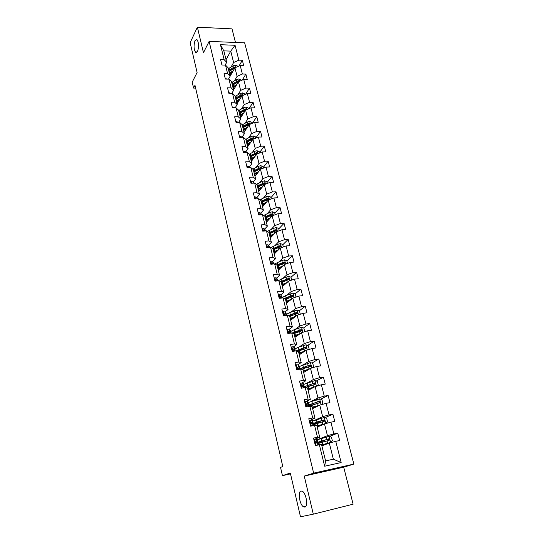 <?xml version="1.0" encoding="UTF-8"?>
<svg xmlns="http://www.w3.org/2000/svg" width="544" height="544" viewBox="0 0 544 544"><rect width="100%" height="100%" fill="white"/><g stroke="black" fill="none" stroke-linecap="round" stroke-linejoin="round"><path stroke-width="0.82" d="M197.567 51.415L195.704 52.455C193.786 49.49 193.555 45.533 195.024 40.589L196.914 39.488C198.839 42.514 199.056 46.485 197.567 51.415M304.81 507.11L303.477 506.818C299.601 504.764 297.554 491.531 301.016 490.994L302.41 491.28C306.292 493.292 308.346 506.756 304.81 507.11M235.47 42.452L232.009 28.859L197.384 27.2L190.148 42.684L197.098 72.522L192.202 82.164L193.555 88.067L195.636 88.087M353.852 464.086L244.644 42.813L209.12 41.398L313.643 473.137L353.852 464.086L343.699 467.187L304.239 476.088L313.303 514.162L353.124 504.193L343.699 467.187M313.303 514.162L300.492 516.8L290.306 473.022L282.438 475.653L290.496 473.865M226.039 59.69L230.751 51.116L223.849 50.878L226.692 62.315L224.169 59.731L220.606 59.629L221.918 64.994L225.488 65.09L227.623 73.712L224.046 73.637L225.379 79.07L228.963 79.138L231.125 87.876L227.528 87.829L228.881 93.344L232.485 93.378L234.675 102.238L231.064 102.224L232.438 107.814L236.055 107.821L238.279 116.804L234.648 116.817L236.035 122.482L239.673 122.454L241.924 131.566L238.279 131.607L239.686 137.353L243.345 137.292L245.63 146.533L241.958 146.608L243.392 152.436L247.064 152.34L249.376 161.711L245.698 161.82L247.146 167.729L250.838 167.606L253.184 177.106L249.485 177.249L250.954 183.246L254.66 183.083L257.047 192.719L253.327 192.902L254.816 198.975L258.543 198.778L260.957 208.556L257.224 208.774L258.733 214.941L262.48 214.703L264.935 224.618L261.174 224.876L262.711 231.132L266.472 230.86L268.96 240.917L265.186 241.216L266.744 247.568L270.524 247.255L273.054 257.462L269.26 257.795L270.837 264.241L274.638 263.888L277.202 274.244L273.387 274.625L274.992 281.16L278.814 280.765L281.411 291.278L277.583 291.7L279.208 298.336L283.05 297.894L285.688 308.57L281.84 309.033L283.492 315.772L287.348 315.289L290.027 326.121L286.158 326.631L287.837 333.465L291.713 332.942L294.433 343.937L290.544 344.495L292.25 351.438L296.14 350.866L298.901 362.032L294.998 362.637L296.732 369.689L300.642 369.063L303.443 380.406L299.52 381.058L301.281 388.219L305.211 387.546L308.06 399.058L304.116 399.765L305.898 407.041L309.849 406.314L312.746 418.016L308.781 418.771L310.597 426.156L314.568 425.381L317.506 437.267L313.521 438.076L315.364 445.584L319.355 444.754L324.659 466.215L341.156 462.55L333.363 459.204L329.304 443.047L321.858 445.856M224.169 59.731L220.456 44.71L235.062 45.268L238.85 60.166L242.338 60.268L239.006 66.008M341.156 462.55L335.764 441.334L339.653 440.524L337.763 433.146L333.88 433.935L330.895 422.192L334.771 421.43L332.908 414.168L329.045 414.902L326.101 403.335L329.956 402.635L328.127 395.481L324.278 396.168L321.382 384.778L325.217 384.118L323.415 377.08L319.586 377.713L316.737 366.5L320.552 365.894L318.777 358.952L314.969 359.543L312.161 348.5L315.962 347.936L314.208 341.102L310.42 341.646L307.652 330.766L311.433 330.256L309.713 323.524L305.932 324.02L303.212 313.303L306.972 312.827L305.279 306.197L301.519 306.653L298.833 296.092L302.58 295.664L300.907 289.129L297.167 289.544L294.522 279.14L298.255 278.752L296.602 272.313L292.883 272.68L290.278 262.432L293.984 262.086L292.359 255.741L288.66 256.068L286.09 245.963L289.782 245.657L288.184 239.401L284.492 239.693L281.962 229.731L285.641 229.466L284.063 223.298L280.391 223.557L277.896 213.738L281.554 213.506L279.997 207.427L276.345 207.645L273.884 197.962L277.528 197.771L275.992 191.78L272.36 191.957L269.933 182.417L273.557 182.254L272.041 176.344L268.423 176.494L266.036 167.083L269.64 166.96L268.151 161.133L264.547 161.242L262.188 151.966L265.778 151.871L264.309 146.125L260.726 146.207L258.4 137.054L261.97 136.993L260.522 131.328L256.952 131.369L254.66 122.346L258.216 122.318L256.788 116.729L253.232 116.742L250.968 107.834L254.51 107.841L253.103 102.326L249.567 102.313L247.33 93.527L250.859 93.561L249.465 88.121L245.942 88.074L243.739 79.404L247.248 79.472L245.874 74.1L242.372 74.025L240.196 65.477L243.692 65.566L242.338 60.268M282.438 475.653L280.541 467.378L282.798 466.568L194.99 85.292L193.555 88.067M225.488 65.09L228.011 67.64L230.139 76.214L228.46 79.132M230.132 76.194L234.947 67.816L237.096 76.357L234.484 80.798M230.139 76.214L227.623 73.712M240.196 65.477L234.947 67.816M242.372 74.025L237.096 76.357M228.963 79.138L231.479 81.614L233.634 90.304L231.798 93.371M233.546 89.937L238.449 81.729L240.625 90.386L237.946 94.765M233.634 90.304L231.125 87.876M243.739 79.404L238.449 81.729M245.942 88.074L240.625 90.386M232.485 93.378L234.988 95.771L237.177 104.577L235.158 107.814M237 103.863L241.992 95.832L244.202 104.604L241.448 108.922M237.177 104.577L234.675 102.238M247.33 93.527L241.992 95.832M249.567 102.313L244.202 104.604M236.055 107.821L238.551 110.119L240.768 119.054L238.551 122.461M240.502 117.98L245.589 110.119L247.826 119.014L244.997 123.27M240.768 119.054L238.279 116.804M250.968 107.834L245.589 110.119M253.232 116.742L247.826 119.014M239.673 122.454L242.162 124.671L244.406 133.722L242.06 137.183M244.052 132.28L249.234 124.61L251.498 133.627L248.588 137.816M244.406 133.722L241.924 131.566M254.66 122.346L249.234 124.61M256.952 131.369L251.498 133.627M243.345 137.292L245.82 139.42L248.098 148.6L245.704 151.973M247.649 146.778L252.926 139.298L255.224 148.437L252.232 152.565M248.098 148.6L245.63 146.533M258.4 137.054L252.926 139.298M260.726 146.207L255.224 148.437M247.064 152.34L249.533 154.374L251.838 163.683L249.397 166.974M251.294 161.473L256.666 154.183L258.998 163.452L255.918 167.511M251.838 163.683L249.376 161.711M262.188 151.966L256.666 154.183M264.547 161.242L258.998 163.452M250.838 167.606L253.293 169.538L255.639 178.976L253.137 182.179M254.986 176.365L260.467 169.286L262.827 178.677L259.651 182.668M255.639 178.976L253.184 177.106M266.036 167.083L260.467 169.286M268.423 176.494L262.827 178.677M254.66 183.083L257.108 184.919L259.488 194.487L256.938 197.594M258.733 191.468L264.316 184.593L266.71 194.12L263.425 198.043M259.488 194.487L257.047 192.719M269.933 182.417L264.316 184.593M272.36 191.957L266.71 194.12M258.543 198.778L260.977 200.512L263.391 210.222L260.787 213.234M262.534 206.774L268.219 200.117L270.647 209.78L267.254 213.636M263.391 210.222L260.957 208.556M273.884 197.962L268.219 200.117M276.345 207.645L270.647 209.78M262.48 214.703L264.908 216.328L267.349 226.182L264.69 229.099M266.383 222.299L272.177 215.866L274.645 225.665L271.123 229.446M267.349 226.182L264.935 224.618M277.896 213.738L272.177 215.866M280.391 223.557L274.645 225.665M266.472 230.86L268.886 232.376L271.368 242.366L268.648 245.188M270.293 238.041L276.196 231.839L278.691 241.781L275.04 245.487M271.368 242.366L268.96 240.917M281.962 229.731L276.196 231.839M284.492 239.693L278.691 241.781M273.231 249.886L280.915 246.541L280.119 245.67L272.911 248.649L275.441 258.794L272.66 261.508M274.258 254.007L280.269 248.044L282.805 258.128L279.004 261.766M272.925 248.656L270.524 247.255M275.441 258.794L273.054 257.462M286.09 245.963L280.269 248.044M288.66 256.068L282.805 258.128M274.638 263.888L277.025 265.173L279.575 275.461L276.726 278.066M278.27 270.205L284.403 264.479L286.974 274.713L283.002 278.283M279.575 275.461L277.202 274.244M290.278 262.432L284.403 264.479M292.883 272.68L286.974 274.713M278.814 280.765L281.18 281.935L283.771 292.373L280.854 294.868M282.35 286.634L288.592 281.16L291.21 291.543L287.048 295.045M283.771 292.373L281.411 291.278M294.522 279.14L288.592 281.16M297.167 289.544L291.21 291.543M283.05 297.894L285.403 298.942L288.034 309.536L285.036 311.923M286.484 303.3L292.849 298.085L295.501 308.625L291.122 312.059M288.034 309.536L285.688 308.57M298.833 296.092L292.849 298.085M301.519 306.653L295.501 308.625M287.348 315.289L289.687 316.207L292.352 326.958L289.272 329.236M290.68 320.205L297.174 315.262L299.86 325.958L295.222 329.338M292.352 326.958L290.027 326.121M303.212 313.303L297.174 315.262M305.932 324.02L299.86 325.958M291.713 332.942L294.032 333.73L296.745 344.644L293.556 346.814M294.936 337.362L301.553 332.697L304.286 343.556L299.329 346.882M296.745 344.644L294.433 343.937M307.652 330.766L301.553 332.697M310.42 341.646L304.286 343.556M296.14 350.866L298.452 351.519L301.199 362.596L297.867 364.677M299.261 354.776L306.007 350.397L308.774 361.42L303.436 364.704M301.199 362.596L298.901 362.032M312.161 348.5L306.007 350.397M314.969 359.543L308.774 361.42M300.642 369.063L302.933 369.573L305.721 380.827L302.199 382.833M303.64 372.45L310.522 368.363L313.337 379.556L307.496 382.826M305.721 380.827L303.443 380.406M316.737 366.5L310.522 368.363M319.586 377.713L313.337 379.556M305.211 387.546L307.482 387.913L310.318 399.337L306.503 401.288M308.094 390.388L315.112 386.607L317.968 397.97L311.433 401.275M310.318 399.337L308.06 399.058M321.382 384.778L315.112 386.607M324.278 396.168L317.968 397.97M309.849 406.314L312.1 406.538L314.983 418.139L310.712 420.09M312.61 408.598L319.77 405.13L322.667 416.67L315.01 420.131M314.983 418.139L312.746 418.016M326.101 403.335L319.77 405.13M329.045 414.902L322.667 416.67M314.568 425.381L316.792 425.449L319.722 437.24L313.888 439.579M317.2 427.088L324.496 423.939L327.447 435.662L317.288 439.702M319.722 437.24L317.506 437.267M330.895 422.192L324.496 423.939M333.88 433.935L327.447 435.662M319.355 444.754L321.558 444.666L325.591 460.904L324.659 466.215M335.764 441.334L329.304 443.047M304.239 476.088L313.643 473.137M197.384 27.2L203.456 52.707L209.12 41.398M325.591 460.904L333.363 459.204M226.692 62.315L225.162 65.076M231.064 67.014L233.614 62.512L230.751 51.116L235.062 45.268M223.849 50.878L220.456 44.71M238.85 60.166L233.614 62.512M337.763 433.146L329.351 436.458M317.016 442.864L316.853 442.211M312.31 423.776L312.222 423.422M332.908 414.168L324.965 417.71M328.127 395.481L320.593 399.235M323.415 377.08L316.254 381.031M318.777 358.952L311.95 363.093M306.796 366.214L305.476 367.01M314.208 341.102L307.68 345.413M303.872 347.929L301.254 349.649M295.943 335.906L295.861 335.56M309.713 323.524L303.45 327.991M300.567 330.052L297.473 332.262M291.727 318.94L291.57 318.315M305.279 306.197L299.261 310.821M296.67 312.82L294.535 314.459M287.565 302.212L287.368 301.424M300.907 289.129L295.127 293.903M292.624 295.963L291.366 297.004M283.451 285.668L283.281 284.988M296.602 272.313L290.999 277.256M288.558 279.405L287.919 279.97M279.351 269.192L279.256 268.79M292.359 255.741L286.858 260.896M288.184 239.401L282.785 244.773M284.063 223.298L278.759 228.881M279.997 207.427L274.795 213.207M275.992 191.78L270.885 197.751M272.041 176.344L267.029 182.505M268.151 161.133L263.228 167.47M264.309 146.125L259.481 152.64M260.522 131.328L255.775 138.013M256.788 116.729L252.294 123.332M253.103 102.326L248.941 108.698M249.465 88.121L245.609 94.268M245.874 74.1L242.298 80.043M313.902 439.64L316.39 439.049L317.206 439.382L317.778 441.68L315.642 441.776L316.363 442.959L318.138 443.156L318.573 444.917M314.677 439.28L313.97 439.912M315.255 445.148L316.118 445.427L314.636 439.321M315.724 442.612L317.778 441.694M315.622 441.837L316.241 442.068L315.629 442.435M321.647 445.012L330.548 442.462L332.364 440.796L331.432 437.138L329.011 436.349L317.302 439.756M330.548 442.462L321.613 444.883M321.81 445.665L322.878 445.475M318.226 443.51L329.1 440.327L329.542 440.008L328.732 438.858L317.227 442.456L322.633 441.796M321.048 441.136L321.232 441.884L318.757 442.088L327.964 439.158L328.834 440.28L329.542 440.008M321.232 441.884L323.775 441.782M309.23 420.6L311.705 420.043L312.474 420.444L313.113 422.797M309.992 420.213L309.284 420.832M310.549 425.986L310.903 426.102M311.331 423.783L313.038 422.729L312.27 422.341L310.937 422.695L311.658 423.851L313.392 424.17L313.786 425.537M310.896 422.81L311.59 423.184L311.08 423.586M304.626 401.86L307.088 401.329L307.972 401.975L308.523 404.199M305.374 401.438L304.674 402.043M307.537 404.988L308.441 404.11L307.646 403.594L306.306 403.9L307.027 405.035L308.795 405.532L309.08 406.456M306.258 404.063L307.013 404.593L306.687 404.954M325.142 423.762L327.576 421.879L326.665 418.275L324.251 417.479L312.678 421.036M324.958 423.817L316.968 426.163M325.768 423.497L316.928 425.986M313.589 424.728L324.788 421.056L323.972 419.941L316.962 421.967L312.623 423.776L313.092 425.673M312.841 423.898L317.213 423.436M316.384 422.341L316.628 423.334L314.133 423.409L323.218 420.274L324.088 421.362L324.788 421.056M316.628 423.334L318.56 423.035M321.157 404.736L322.864 403.247L321.966 399.697L319.566 398.888L308.122 402.594M319.09 405.457L312.365 407.599M320.396 404.954L312.31 407.374M309.026 406.232L319.641 402.737L320.096 402.397L319.287 401.316L308.196 405.158M308.87 405.613L310.74 405.484M311.834 405.096L309.59 405.015L313.133 403.369L318.546 401.683L319.416 402.737L320.096 402.397M300.098 383.404L302.546 382.908L303.464 383.704L304.001 385.886L303.096 385.132L301.743 385.397L302.464 386.505L303.443 386.546L304.008 385.914M300.832 382.956L300.132 383.54M303.749 387.797L303.443 386.546L304.443 387.675M301.689 385.601L302.403 386.505M295.637 365.228L298.071 364.759L299.016 365.704L299.547 367.846M296.358 364.752L295.657 365.323M299.125 368.492L299.458 367.717L298.608 366.955L297.248 367.18L297.976 368.261L298.955 368.342L299.866 369.186M297.201 367.418L298.064 368.254M291.237 347.324L291.951 346.827L293.658 346.882L294.637 347.97L295.161 350.078M291.951 346.827L291.251 347.378M294.834 350.724L295.168 350.112L294.195 349.044L292.828 349.228L293.549 350.288L295.127 351.016M292.781 349.506L293.57 350.288M316.792 386.118L318.22 384.9L317.336 381.398L314.956 380.589L303.64 384.431M309.998 384.656L310.556 385.723M314.779 386.784L307.761 389.048M313.8 387.314L307.829 389.32M305.374 387.573L315.024 384.37L315.479 384.023L314.67 382.969L303.858 386.866M304.416 387.566L304.994 387.58M306.333 387.165L305.109 386.893C305.13 386.485 306.292 385.893 308.591 385.118L313.942 383.37L314.813 384.39L315.479 384.023M311.29 388.668L311.046 388.212M312.514 367.764L313.65 366.826L312.78 363.378L310.413 362.562L299.22 366.54M304.395 367.037L305.932 367.2L306.048 367.662M309.856 368.757L303.28 370.994M308.788 369.39L303.362 371.314M301.6 369.281L310.468 366.282L310.937 365.928L310.121 364.902L299.54 368.866M300.703 369.077L300.696 369.043C300.703 368.574 301.845 367.941 304.116 367.139L309.407 365.33L310.277 366.323L310.937 365.928M306.748 370.6L305.538 370.505M301.41 352.628L300.88 353.076M308.339 349.676L309.148 349.024L308.292 345.63L305.939 344.801L298.384 347.222L294.875 348.915M298.942 349.71L301.607 349.88M305.089 350.996L298.874 353.212M303.987 351.71L298.962 353.573M297.738 351.315L305.986 348.459L306.456 348.106L305.64 347.106L295.521 350.955M296.582 350.989L304.436 347.725L305.796 347.908M301.906 353.056L299.989 353.144M297.854 334.839L296.725 335.866M304.266 331.84L304.715 331.486L303.865 328.141L301.526 327.304L294.052 329.773L290.584 331.548M293.923 332.574L296.834 332.5M300.444 333.486L294.522 335.696M299.336 334.268L294.624 336.09M293.821 333.656L301.566 330.908L302.042 330.548L301.233 329.569L292.012 333.044M292.692 333.275L300.043 330.222L301.376 330.371M295.895 335.702L296.33 335.383M297.085 335.852L294.936 335.961L295.236 337.158M300.288 314.248L299.513 310.916L297.187 310.066L289.775 312.582L286.362 314.432M289.218 315.636L291.679 315.568M295.902 316.227L290.238 318.437M294.807 317.064L290.346 318.872M289.721 316.35L297.214 313.616L297.69 313.249L296.881 312.297L288.191 315.615M288.823 315.867L295.712 312.977L297.017 313.099M291.706 318.866L291.992 318.152M293.209 317.682L293.638 317.954L293.536 317.553M292.38 318.913L290.72 318.974L290.972 319.988M290.374 318.981L290.72 318.974M295.997 297.038L295.215 293.937L292.903 293.087L285.566 295.644L282.193 297.568M285.382 298.935L286.566 298.921M291.462 299.22L286.022 301.424M290.38 300.104L286.137 301.9M285.512 299.37L292.924 296.575L293.406 296.201L292.597 295.276L284.362 298.479M284.968 298.751L291.448 295.984L292.726 296.072M287.64 302.212L288.068 301.682L287.13 301.417M288.34 300.927L289.211 301.07M287.817 302.206L286.559 302.233L286.77 303.062M286.219 302.233L286.559 302.233M291.713 280.099L290.986 277.202L288.687 276.345L281.418 278.95L278.208 280.826M281.316 282.472L281.704 282.479M287.11 282.458L281.86 284.662M286.056 283.39L281.989 285.172M281.357 282.635L289.184 279.405L288.381 278.501L280.534 281.615M281.126 281.908L287.246 279.242L288.497 279.303M283.961 285.219L282.343 284.981M283.444 284.471L284.743 284.532M283.383 285.729L282.465 285.729L282.628 286.389M282.125 285.722L282.465 285.729M287.49 263.398L286.81 260.712L284.526 259.848L281.812 260.549L274.734 263.935M282.846 265.934L277.76 268.138M281.806 266.9L277.896 268.688M277.263 266.145L285.022 262.854L284.22 261.97L276.712 265.003M277.093 265.438L283.098 262.738L284.322 262.772M279.691 268.879L277.916 268.763M278.759 268.226L280.344 268.274M279.058 269.47L278.426 269.457L278.548 269.946M278.086 269.443L278.426 269.457M283.329 246.949L282.703 244.46L280.432 243.59L277.732 244.283L271.021 247.54M278.657 249.642L273.72 251.852M277.637 250.648L273.863 252.436M273.068 249.234L279.018 246.473L280.214 246.48M275.434 252.838L273.945 252.763M274.278 252.198L276.019 252.26M274.101 253.395L274.441 253.416M279.228 230.731L278.65 228.432L276.393 227.555L273.714 228.256L267.328 231.397M274.543 233.573L269.736 235.797M273.544 234.627L269.892 236.416M269.253 233.859L276.869 230.459L276.073 229.609L268.954 232.635M269.103 233.26L274.992 230.432L276.162 230.418M271.232 237.055L270.035 236.994M270.212 236.388L271.789 236.47M275.189 214.744L274.652 212.636L272.408 211.752L269.749 212.446L263.663 215.499M270.497 217.729L265.805 219.973M269.518 218.824L265.968 220.619M265.336 218.056L272.877 214.601L272.088 213.772L265.037 216.852M266.254 220.436L266.009 220.776M265.2 217.512L271.021 214.622L272.17 214.588M267.104 221.503L266.172 221.435M266.342 220.81L267.648 220.898M266.302 221.966L266.642 222M271.198 198.988L270.715 197.057L268.478 196.173L265.846 196.86L260.018 199.832M264.364 203.816L264.901 204.007M266.519 202.11L261.936 204.36M265.554 203.238L262.106 205.047M261.467 202.477L268.947 198.975L268.158 198.159L261.174 201.287M262.385 204.857L262.194 205.408M261.344 201.974L268.158 198.159M263.065 206.156L262.364 206.094M262.528 205.442L263.595 205.53M267.267 183.444L266.825 181.703L264.608 180.805L261.99 181.492L256.414 184.389M260.114 188.632L260.889 188.809M262.602 186.708L258.114 188.972M261.657 187.87L258.291 189.686M257.652 187.109L265.071 183.559L264.289 182.764L257.366 185.939M258.57 189.496L258.434 190.244M257.543 186.66L264.289 182.764M259.1 191.012L258.611 190.964M258.767 190.284L259.624 190.366M263.398 168.123L262.997 166.552L260.787 165.655L258.189 166.342L252.831 169.177M255.925 173.679L256.938 173.842M258.74 171.51L254.347 173.794M257.815 172.713L254.538 174.536M253.892 171.958L261.242 168.361L260.467 167.579L253.606 170.802M254.81 174.338L254.721 175.284M253.796 171.55L260.467 167.579M255.054 175.331L255.728 175.406M259.576 153.014L259.216 151.613L257.026 150.708L254.442 151.388L249.288 154.176M251.845 158.916L253.048 159.093M254.946 156.522L250.634 158.821M254.034 157.76L250.825 159.596M250.186 157.012L257.468 153.367L256.7 152.599L249.9 155.87M251.097 159.392L251.056 160.528M250.097 156.652L256.142 153.36L256.7 152.599M251.389 160.582L251.899 160.643M255.802 138.115L255.49 136.877L253.307 135.966L250.743 136.646L245.779 139.386M247.88 144.344L249.22 144.548M251.199 141.739L246.969 144.058M250.308 143.011L247.173 144.86M246.527 142.27L253.749 138.584L252.98 137.829L251.192 138.434L246.248 141.148M247.438 144.65L247.445 145.969M246.452 141.95L252.436 138.604L252.98 137.829M247.778 146.03L248.139 146.078M252.09 123.42L251.811 122.339L249.642 121.428L247.098 122.101L242.209 124.862M244.011 129.968L245.453 130.2M247.506 127.16L243.358 129.486M246.636 128.459L243.562 130.315M242.916 127.724L250.077 123.998L249.315 123.257L247.54 123.862L242.644 126.616M243.828 130.104L243.882 131.607M242.848 127.452L248.778 124.052L249.315 123.257M248.418 108.922L248.186 107.998L246.031 107.08L243.501 107.753L238.66 110.548M240.237 115.777L241.754 116.049M243.875 112.771L239.788 115.117M243.012 114.097L240.006 115.974M246.35 109.8L245.698 108.888L239.088 112.282M240.271 115.784L240.366 117.436M239.299 113.145L245.167 109.698L245.698 108.888M239.36 113.376L245.868 110.004M287.606 329.168L286.912 329.705L287.606 329.168L289.32 329.276L290.326 330.5L290.836 332.574M288.85 331.024L288.47 331.548L289.197 332.588L290.496 333.105M290.7 333.078L290.85 332.608L289.843 331.405L288.864 331.242M288.436 331.86L289.088 332.581M282.635 312.29L283.329 311.766L285.042 311.93L286.076 313.283L286.579 315.323M286.593 315.384L285.559 314.024L284.573 313.82L284.179 314.133L284.9 315.153L285.974 315.459M284.158 314.48L284.682 315.112M278.426 295.134L279.113 294.63L280.826 294.834L282.295 297.983M282.18 297.996L281.336 296.902L280.35 296.664L279.949 296.97L280.67 297.969L281.459 298.078M279.942 297.364L280.344 297.874M274.278 278.229L274.965 277.739L276.672 277.991L278.066 280.84M277.787 280.874L276.189 279.752L275.788 280.058L276.352 281.017M275.808 280.514L276.066 280.867M270.184 261.569L270.871 261.093L272.578 261.392L273.897 263.956M273.482 263.99L272.082 263.092L271.68 263.391L271.912 264.139M266.152 245.154L266.839 244.691L268.546 245.031L269.79 247.316M269.26 247.357L268.042 246.663L267.709 247.486M262.181 228.97L262.861 228.521L264.568 228.908L265.737 230.914M265.112 230.962L264.058 230.479L263.636 231.064M258.264 213.017L258.944 212.582L260.651 213.01L261.698 214.751M261.004 214.798L259.706 214.88M254.402 197.288L255.082 196.867L256.782 197.336L257.652 198.825M256.707 198.88L255.925 198.92M250.594 181.784L251.267 181.376L252.974 181.88L253.674 183.124M246.84 166.491L247.513 166.097L249.213 166.641L249.764 167.64M243.141 151.416L243.807 151.028L245.507 151.613L245.915 152.374M239.489 136.544L240.156 136.17L242.128 137.312M235.885 121.876L236.552 121.516L238.401 122.461M232.336 107.406L232.995 107.059L234.729 107.814M228.827 93.133L229.486 92.793L231.091 93.364M244.8 94.615L244.61 93.847L242.461 92.922L239.952 93.595L235.151 96.431M236.545 101.769L238.116 102.075M240.292 98.573L236.273 100.932M239.442 99.933L236.49 101.816M242.862 95.458L242.128 94.704L240.38 95.309L235.579 98.138M235.797 99.028L241.611 95.533L242.128 94.704M235.844 99.219L241.964 95.873M225.372 79.05L226.032 78.717L227.406 79.111M241.237 80.505L241.074 79.88L238.938 78.955L236.45 79.628L231.696 82.498M233.056 87.972L234.532 88.278M236.756 84.565L232.798 86.945M235.926 85.952L233.022 87.849M239.367 81.321L238.605 80.709L236.871 81.321L232.118 84.184M232.342 85.095L238.095 81.559L238.605 80.709M232.376 85.252L238.354 81.892M222.272 65.001L223.625 65.035M237.714 66.586L237.592 66.103L235.464 65.171L232.988 65.844L228.283 68.748M229.677 74.365L231.01 74.664M233.267 70.74L229.371 73.134M232.451 72.155L229.602 74.066M235.878 67.402L235.13 66.898L233.41 67.51L228.698 70.414M228.929 71.352L234.634 67.769L235.13 66.898M228.956 71.461L234.79 68.088M318.07 443.102L318.519 444.924M317.132 439.314L317.703 441.633M317.329 442.864L317.873 445.06M316.39 439.049L316.962 441.388M330.596 442.422L329.072 436.37M321.654 440.817L321.076 438.505M322.83 440.613L323.061 441.558M323.768 444.387L323.938 445.074M321.987 444.91L322.157 445.604M322.592 444.598L322.014 442.279M326.658 439.389L326.074 437.07M327.61 443.183L327.026 440.858M327.964 439.158L328.732 438.858M309.944 420.254L311.358 426.006M313.392 424.17L313.732 425.544M312.474 420.444L313.038 422.729M311.705 420.043L312.27 422.341M305.334 401.479L306.666 406.898M308.795 405.532L309.026 406.47M307.89 401.86L308.441 404.11M307.938 404.777L308.38 406.586M307.088 401.329L307.646 403.594M325.815 423.456L324.312 417.5M316.962 421.967L316.397 419.689M318.138 421.79L318.451 423.048M319.063 425.503L319.24 426.204M317.302 426.054L317.526 426.945M317.893 425.687L317.322 423.409M321.912 420.478L321.341 418.193M322.85 424.211L322.279 421.926M323.218 420.274L323.972 419.941M321.103 404.75L319.627 398.908M312.351 403.403L311.794 401.159M311.787 403.825L312.079 405.015M313.521 403.247L313.827 404.464M314.432 406.912L314.616 407.626M312.691 407.483L312.929 408.442M313.262 407.068L312.705 404.818M317.247 401.86L316.683 399.609M318.165 405.532L317.601 403.281M318.546 401.683L319.287 401.316M300.784 382.996L302.036 388.09M304.259 387.178L304.388 387.688M303.368 383.561L303.919 385.778M302.546 382.908L303.096 385.132M296.31 364.793L297.486 369.566M298.921 365.541L299.458 367.717M298.955 368.342L299.186 369.294M298.071 364.759L298.608 366.955M291.904 346.861L292.998 351.329M294.535 347.779L295.066 349.928M294.528 350.411L294.698 351.077M293.658 346.882L294.195 349.044M292.862 349.16L293.216 348.922M316.431 386.22L315.017 380.61M307.802 385.118L307.258 382.908M307.258 385.594L307.537 386.723M308.972 384.989L309.264 386.145M309.876 388.6L310.053 389.327M308.156 389.191L308.407 390.218M308.7 388.729L308.156 386.512M312.644 383.52L312.093 381.303M313.555 387.138L312.997 384.921M313.942 383.37L314.67 382.969M311.834 367.968L310.474 362.583M303.328 367.105L302.79 364.929M302.797 367.628L303.062 368.696M304.504 367.03L304.769 368.104M305.381 370.559L305.565 371.307M303.681 371.178L303.953 372.266M304.212 370.661L303.668 368.478M308.115 365.452L307.571 363.27M309.012 369.022L308.462 366.833M309.407 365.33L310.121 364.902M300.41 352.981L300.995 352.893M307.299 349.996L306 344.821M298.921 349.364L298.384 347.222M298.404 349.935L298.656 350.941M300.166 349.622L300.342 350.329M301.022 353.063L301.145 353.552M299.275 353.43L299.56 354.579M299.792 352.872L299.254 350.717M303.654 347.664L303.117 345.508M304.538 351.172L303.994 349.017M304.946 347.562L305.64 347.106M302.838 332.289L301.587 327.325M294.576 331.888L294.052 329.773M294.093 332.568L294.311 333.452M295.895 332.472L295.984 332.819M295.433 335.342L294.909 333.22M299.261 330.133L298.731 328.012M300.125 333.594L299.594 331.473M300.546 330.058L301.233 329.569M298.445 314.847L297.242 310.094M290.292 314.663L289.775 312.582M289.891 315.629L290.034 316.214M291.992 318.648L291.876 318.192M291.142 318.063L290.618 315.982M294.93 312.861L294.406 310.774M295.786 316.275L295.263 314.18M296.215 312.814L296.881 312.297M294.114 297.663L292.964 293.107M286.076 297.69L285.566 295.644M287.858 302.036L287.708 301.458M286.912 301.043L286.396 298.989M290.659 295.841L290.149 293.787M291.502 299.193L290.986 297.146M291.944 295.82L292.597 295.276M289.843 280.731L288.742 276.366M281.921 280.969L281.418 278.95M283.723 285.43L283.621 285.036M282.737 284.274L282.234 282.248M286.457 279.072L285.947 277.046M287.273 282.322L286.776 280.357M287.735 279.072L288.381 278.501M285.641 264.051L284.587 259.869M277.821 264.486L277.324 262.494M279.779 267.77L279.902 268.246M278.63 267.743L278.134 265.744M282.316 262.548L281.812 260.549M283.104 265.696L282.628 263.806M283.587 262.562L284.22 261.97M281.493 247.602L280.486 243.61M273.782 248.234L273.292 246.269M275.726 251.498L275.917 252.253M274.577 251.444L274.088 249.478M278.229 246.255L277.732 244.283M278.99 249.308L278.542 247.5M279.494 246.296L280.119 245.67M277.406 231.397L276.447 227.582M269.804 232.213L269.321 230.282M271.728 235.45L271.946 236.307M270.586 235.382L270.103 233.437M274.203 230.194L273.714 228.256M274.944 233.152L274.509 231.418M275.468 230.255L276.073 229.609M273.38 215.417L272.462 211.779M265.873 216.424L265.404 214.513M267.791 219.633L268.008 220.497M266.648 219.545L266.172 217.627M270.232 214.363L269.749 212.446M270.953 217.226L270.531 215.567M271.49 214.438L272.088 213.772M269.409 199.668L268.539 196.194M262.004 200.852L261.535 198.968M263.908 204.034L264.126 204.911M262.772 203.925L262.303 202.042M266.315 198.75L265.846 196.86M267.016 201.532L266.614 199.94M265.499 184.137L264.663 180.832M258.189 185.49L257.727 183.634M260.073 188.652L260.297 189.543M258.944 188.523L258.482 186.667M262.46 183.355L261.99 181.492M263.133 186.048L262.752 184.532M261.637 168.817L260.848 165.675M254.422 170.347L253.966 168.518M256.36 173.726L256.523 174.386M255.163 173.339L254.708 171.503M258.652 168.171L258.189 166.342M259.304 170.782L258.944 169.334M257.829 153.721L257.081 150.729M250.709 155.407L250.26 153.605M252.695 159.025L252.797 159.433M251.444 158.358L250.995 156.55M254.898 153.204L254.442 151.388M255.53 155.727L255.184 154.346M254.075 138.822L253.361 135.993M247.044 140.672L246.602 138.89M247.772 143.589L247.33 141.8M251.192 138.434L250.743 136.646M251.804 140.882L251.478 139.563M250.376 124.134L249.696 121.448M243.433 126.14L242.998 124.379M244.147 129.01L243.712 127.248M247.54 123.862L247.098 122.101M248.132 126.235L247.819 124.977M246.724 109.643L246.085 107.1M239.87 111.799L239.442 110.065M240.577 114.634L240.142 112.894M243.936 109.494L243.501 107.753M244.508 111.785L244.208 110.588M287.565 329.202L288.585 333.363M290.217 330.29L290.741 332.404M290.176 332.751L290.272 333.139M289.32 329.276L289.843 331.405M283.281 311.8L284.233 315.676M285.967 313.058L286.477 315.139M285.042 311.93L285.559 314.024M284.179 314.14L284.573 313.82M279.072 294.664L279.949 298.248M281.772 296.072L282.248 297.99M280.826 294.834L281.336 296.902M279.936 297.01L280.35 296.664M274.917 277.773L275.733 281.085M277.637 279.337L278.011 280.847M276.672 277.991L277.175 280.031M275.767 280.133L276.189 279.752M270.824 261.127L271.572 264.173M273.564 262.84L273.843 263.962M272.578 261.392L273.074 263.398M271.66 263.507L272.082 263.092M266.791 244.718L267.478 247.506M269.552 246.582L269.736 247.316M268.546 245.031L269.035 247.01M267.614 247.112L268.042 246.663M262.82 228.548L263.439 231.084M265.594 230.547L265.69 230.914M264.568 228.908L265.05 230.86M263.622 230.948L264.058 230.479M258.896 212.609L259.461 214.894M260.651 213.01L261.086 214.792M259.821 214.873L260.127 214.52M255.034 196.894L255.537 198.941M256.782 197.336L257.156 198.852M251.226 181.404L251.668 183.212M252.974 181.88L253.286 183.144M247.472 166.124L247.86 167.708M249.213 166.641L249.465 167.654M243.766 151.055L244.1 152.415M245.507 151.613L245.698 152.381M240.115 136.197L240.394 137.346M241.856 136.789L241.985 137.319M236.511 121.536L236.742 122.475M232.954 107.08L233.131 107.814M229.446 92.813L229.582 93.35M243.12 95.343L242.515 92.949M236.354 97.648L235.926 95.934M236.803 101.823L237.225 103.51M237.048 100.443L236.62 98.729M240.38 95.309L239.952 93.595M240.938 97.532L240.652 96.397M225.984 78.737L226.073 79.084M239.564 81.24L238.993 78.982M232.88 83.681L232.465 81.994M233.383 88.046L233.764 89.57M233.566 86.442L233.145 84.748M236.871 81.321L236.45 79.628M237.408 83.463L237.143 82.389M236.055 67.32L235.518 65.198M229.459 69.904L229.044 68.238M230.01 74.446L230.35 75.82M230.132 72.631L229.718 70.958M233.41 67.51L232.988 65.844M233.927 69.584L233.675 68.571M195.704 52.455L196.731 52.489M303.477 506.818L305.905 506.226M317.138 442.095L317.227 442.456M324.462 441.442L324.163 440.232M325.244 444.577L325.108 444.013M312.508 423.293L312.623 423.776M319.777 422.674L319.457 421.389M320.525 425.653L320.389 425.116M315.132 404.056L314.826 402.839M315.867 407.021L315.744 406.504M305.871 348.486L306.456 348.106M301.512 330.922L302.042 330.548M297.214 313.616L297.69 313.249M289.388 300.927L289.292 300.546M292.964 296.562L293.406 296.201M285.192 284.138L285.104 283.778M288.782 279.759L289.184 279.405M284.655 263.201L285.022 262.854"/></g></svg>
